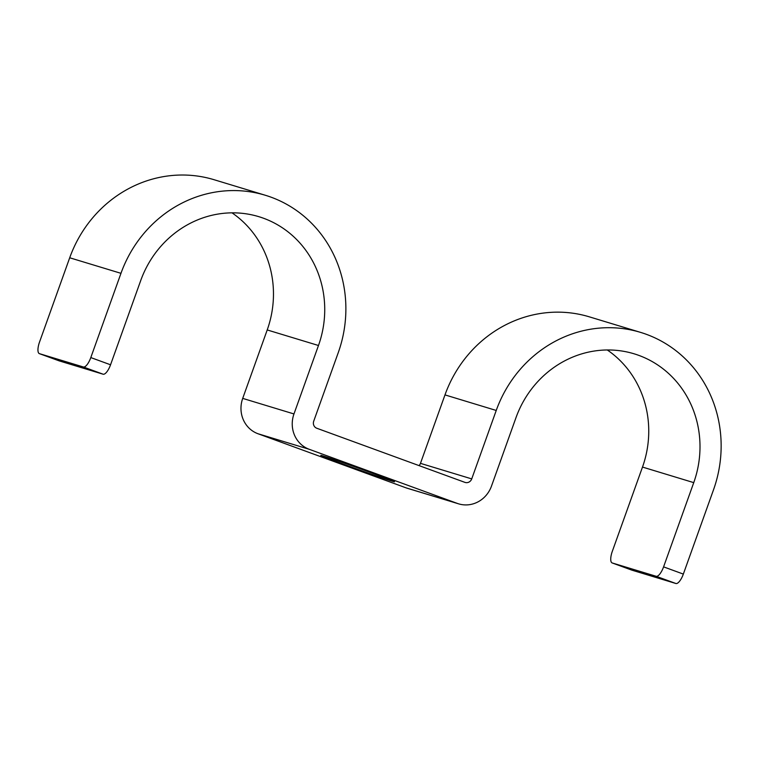 <?xml version="1.0" encoding="UTF-8"?>
<svg xmlns="http://www.w3.org/2000/svg" width="759" height="759" viewBox="0 0 759 759"><rect width="100%" height="100%" fill="white"/><g stroke="black" fill="none" stroke-linecap="round" stroke-linejoin="round"><path stroke-width="1.14" d="M458.673 503.862A27.969 26.28 106.9 0 1 457.364 503.426L309.236 449.3L257.975 433.74L406.103 487.866A27.969 26.28 106.9 0 0 407.412 488.303L458.673 503.862A27.969 26.28 106.9 0 0 491.481 486.121L515.987 417.668A100.681 94.609 106.9 0 1 634.107 353.808A100.681 94.609 106.9 0 1 693.745 482.629L642.494 467.07A100.681 94.609 106.9 0 0 607.276 349.965M323.106 455.95A39.155 0.702 19.7 0 1 364.292 470.219A39.155 0.702 19.7 0 1 394.528 481.785A39.155 0.702 19.7 0 1 392.232 481.215A39.155 0.702 19.7 0 1 351.047 466.946A39.155 0.702 19.7 0 1 320.81 455.381A39.155 0.702 19.7 0 1 323.106 455.95M59.05 360.829A11.186 3.823 -69.9 0 0 59.117 360.848L39.364 353.637A11.186 3.823 110.1 0 0 39.43 353.656L83.367 366.986A11.186 3.823 110.1 0 0 90.805 357.574L120.966 273.325A123.053 115.634 -73.1 0 1 265.327 195.262A123.053 115.634 -73.1 0 1 338.229 352.717L313.723 421.169A5.598 5.256 -73.1 0 0 316.769 428.237L464.906 482.363A5.598 5.256 106.9 0 0 471.728 478.901L420.467 463.351L444.983 394.898A123.053 115.634 106.9 0 1 589.345 316.845L640.605 332.395A123.053 115.634 106.9 0 0 496.234 410.458L471.728 478.901M309.236 449.3A27.969 26.28 -73.1 0 1 293.97 413.949L242.709 398.39A27.969 26.28 -73.1 0 0 257.975 433.74M83.367 366.986L103.12 374.206A11.186 3.823 -69.9 0 0 110.548 364.785L140.719 280.545A100.681 94.609 -73.1 0 1 258.828 216.676A100.681 94.609 -73.1 0 1 318.476 345.497L293.97 413.949M232.007 212.843A100.681 94.609 -73.1 0 1 267.215 329.947L242.709 398.39M39.364 353.637A11.186 3.823 110.1 0 1 39.544 342.015L69.705 257.775A123.053 115.634 -73.1 0 1 214.066 179.712L265.327 195.262M59.117 360.848A11.186 3.823 -69.9 0 0 59.183 360.876L103.12 374.206M419.025 465.599A5.598 5.256 106.9 0 0 420.467 463.351M631.83 570.123A11.186 3.823 110.1 0 0 631.896 570.151A11.186 3.823 110.1 0 0 631.972 570.18L675.908 583.51A11.186 3.823 110.1 0 0 683.337 574.089L713.498 489.84A123.053 115.634 106.9 0 0 640.605 332.395M642.494 467.07L612.323 551.319A11.186 3.823 -69.9 0 0 612.152 562.931A11.186 3.823 -69.9 0 0 612.219 562.96L656.155 576.29A11.186 3.823 -69.9 0 0 663.584 566.869L693.745 482.629M457.364 503.426L406.103 487.866M318.476 345.497L267.215 329.947M90.805 357.574L110.548 364.785M39.43 353.656L59.183 360.876M120.966 273.325L69.705 257.775M496.234 410.458L444.983 394.898M631.972 570.18L612.219 562.96M683.337 574.089L663.584 566.869M675.908 583.51L656.155 576.29M631.896 570.151L612.152 562.931"/></g></svg>
